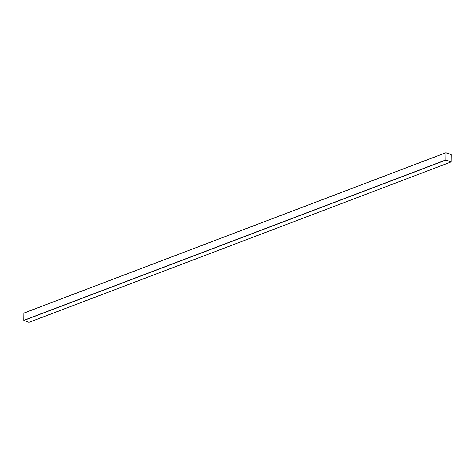 <?xml version="1.0" encoding="UTF-8"?>
<svg xmlns="http://www.w3.org/2000/svg" width="475" height="475" viewBox="0 0 475 475"><rect width="100%" height="100%" fill="white"/><g stroke="black" fill="none" stroke-linecap="round" stroke-linejoin="round"><path stroke-width="0.71" d="M451.173 161.862L451.25 154.672L445.989 152.677L23.916 313.055L445.989 152.677L451.25 154.672L451.084 161.945L445.823 159.95L445.9 152.754L23.827 313.138L23.75 320.328L445.823 159.95L23.839 320.477L445.912 160.099L23.839 320.477L29.011 322.323L451.084 161.945L29.1 322.246M445.865 159.968L451.131 161.85L451.161 154.583L445.942 152.772L445.865 159.968L445.989 152.73L451.202 154.654L451.131 161.85L445.865 159.968M29.011 322.323L23.75 320.328L23.827 313.138M445.9 152.754L445.823 159.95L451.084 161.945M451.202 154.654L451.125 161.85L451.202 154.654M445.983 152.73L451.155 154.583L445.936 152.772M449.688 154.001L447.42 153.188L449.688 154.001M447.456 153.176L449.688 153.971L447.456 153.176M445.942 152.677L23.869 313.055M451.131 161.945L29.058 322.323"/></g></svg>
